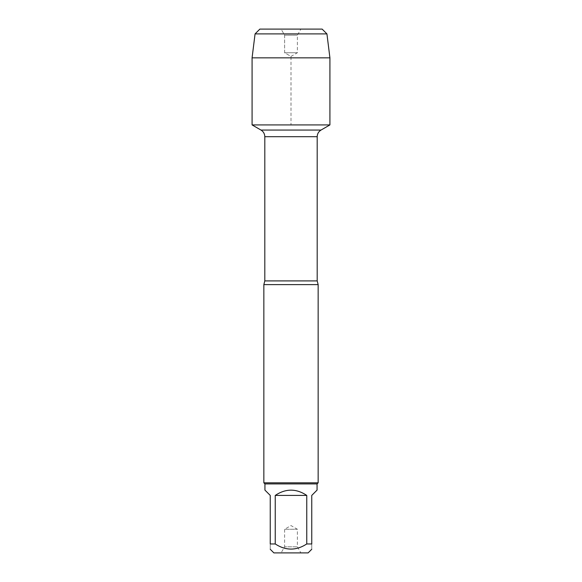<?xml version="1.0" encoding="UTF-8"?>
<svg xmlns="http://www.w3.org/2000/svg" width="582" height="582" viewBox="0 0 582 582"><rect width="100%" height="100%" fill="white"/><g stroke="black" fill="none" stroke-linecap="round" stroke-linejoin="round"><path stroke-width="0.44" stroke-dasharray="2.91 2.18" d="M263.85 284.613L318.15 284.613M252.079 124.919L329.921 124.919L252.079 124.919L291 124.919L291 56.425L284.613 52.736L284.613 35.182L281.099 29.1L300.901 29.1L281.099 29.1L284.613 35.182L297.387 35.182L284.613 35.182L284.613 52.736L297.387 52.736L284.613 52.736L291 56.425L297.387 52.736L297.387 35.182L300.901 29.1M318.15 482.827L263.85 482.827M281.099 552.9L300.901 552.9L281.099 552.9L284.613 546.818L297.387 546.818L284.613 546.818L284.613 529.264L297.387 529.264L284.613 529.264L291 525.575L297.387 529.264L297.387 546.818L300.901 552.9M273.882 552.9L308.118 552.9M264.941 490.109L270.237 495.413L270.237 543.959C270.237 550.783 270.237 550.783 270.237 543.959L275.242 543.959C285.747 550.783 296.253 550.783 306.758 543.959L311.763 543.959C311.763 550.783 311.763 550.783 311.763 543.959L311.763 495.413L317.059 490.109M275.242 495.413C285.747 488.407 296.253 488.407 306.758 495.413L275.242 495.413L275.242 543.959M306.758 495.413L306.758 543.959M317.059 483.911L264.941 483.911M329.921 57.844L252.079 57.844M255.069 33.894L326.931 33.894M322.137 29.1L259.863 29.1M317.19 280.902L264.81 280.902M264.81 136.697L317.19 136.697M321.024 130.055L260.976 130.055"/><path stroke-width="0.87" d="M281.099 29.1L259.863 29.1L255.069 33.894L252.079 57.844L252.079 124.919L260.976 130.055C263.435 131.59 264.715 133.802 264.81 136.697L264.81 280.902L263.85 284.613L263.85 482.827L318.15 482.827L318.15 284.613L263.85 284.613M252.079 124.919L329.921 124.919L252.079 124.919L252.079 57.844L329.921 57.844L329.921 124.919L321.024 130.055L260.976 130.055M311.763 549.263L308.118 552.9L273.882 552.9L270.237 549.263M306.758 495.413C296.253 488.407 285.747 488.407 275.242 495.413L306.758 495.413L306.758 543.959C296.253 550.783 285.747 550.783 275.242 543.959L270.237 543.959C270.237 550.783 270.237 550.783 270.237 543.959L270.237 495.413L264.941 490.109L264.941 483.911L317.059 483.911L317.059 490.109L311.763 495.413L311.763 543.959C311.763 550.783 311.763 550.783 311.763 543.959L306.758 543.959M275.242 495.413L275.242 543.959M264.941 483.911L263.85 482.827M326.931 33.894L255.069 33.894L259.863 29.1L322.137 29.1L326.931 33.894L329.921 57.844M264.81 280.902L317.19 280.902L318.15 284.613M317.19 280.902L317.19 136.697L264.81 136.697M317.19 136.697C317.285 133.802 318.565 131.59 321.024 130.055M317.059 483.911L318.15 482.827M255.069 33.894L252.079 57.844"/></g></svg>
